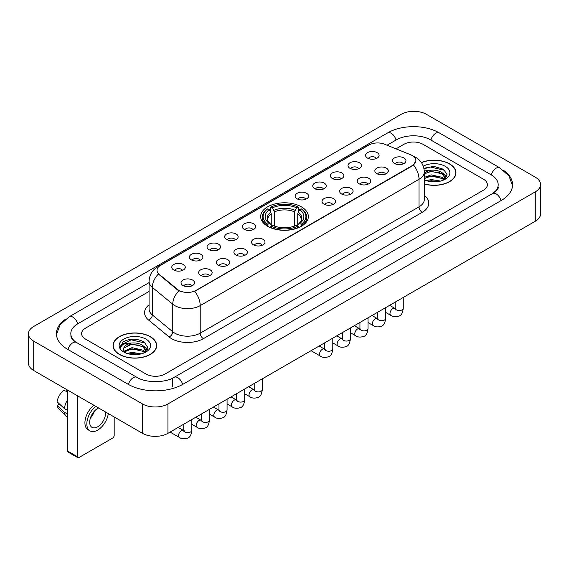 <?xml version="1.0" encoding="UTF-8"?>
<svg xmlns="http://www.w3.org/2000/svg" width="569" height="569" viewBox="0 0 569 569"><rect width="100%" height="100%" fill="white"/><g stroke="black" fill="none" stroke-linecap="round" stroke-linejoin="round"><path stroke-width="0.85" d="M301.357 206.824A23.841 13.763 0 0 0 275.375 203.837A23.841 13.763 0 0 0 260.659 216.554A23.841 13.763 0 0 0 267.643 226.284A23.841 13.763 0 0 0 293.625 229.271A23.841 13.763 0 0 0 308.341 216.554A23.841 13.763 0 0 0 301.357 206.824M349.956 168.296A6.75 3.898 180 0 1 348.612 167.194A6.75 3.898 180 0 1 350.853 162.357A6.75 3.898 180 0 1 359.494 162.791A6.75 3.898 180 0 1 360.831 167.194A6.75 3.898 180 0 1 349.956 168.296M358.676 168.701A4.047 2.34 0 0 0 357.588 167.563A4.047 2.34 0 0 0 353.598 166.973A4.047 2.34 0 0 0 350.774 168.701M332.332 178.474A6.75 3.898 180 0 1 330.994 177.372A6.75 3.898 180 0 1 333.228 172.528A6.75 3.898 180 0 1 341.877 172.962A6.75 3.898 180 0 1 343.214 177.372A6.75 3.898 180 0 1 332.332 178.474M341.051 178.872A4.047 2.34 0 0 0 339.97 177.734A4.047 2.34 0 0 0 335.98 177.144A4.047 2.34 0 0 0 333.157 178.872M314.714 188.645A6.75 3.898 180 0 1 313.377 187.542A6.75 3.898 180 0 1 315.61 182.699A6.75 3.898 180 0 1 324.259 183.133A6.75 3.898 180 0 1 325.596 187.542A6.75 3.898 180 0 1 314.714 188.645M323.434 189.05A4.047 2.34 0 0 0 322.346 187.912A4.047 2.34 0 0 0 318.363 187.315A4.047 2.34 0 0 0 315.539 189.05M297.096 198.816A6.75 3.898 180 0 1 295.759 197.713A6.75 3.898 180 0 1 297.992 192.877A6.75 3.898 180 0 1 306.634 193.311A6.75 3.898 180 0 1 307.978 197.713A6.75 3.898 180 0 1 297.096 198.816M305.816 199.221A4.047 2.34 0 0 0 304.728 198.083A4.047 2.34 0 0 0 300.738 197.493A4.047 2.34 0 0 0 297.914 199.221M244.236 229.335A6.75 3.898 180 0 1 242.899 228.233A6.75 3.898 180 0 1 245.132 223.389A6.75 3.898 180 0 1 253.774 223.823A6.75 3.898 180 0 1 255.118 228.233A6.75 3.898 180 0 1 244.236 229.335M252.956 229.741A4.047 2.34 0 0 0 251.868 228.603A4.047 2.34 0 0 0 247.878 228.005A4.047 2.34 0 0 0 245.054 229.741M226.618 239.506A6.75 3.898 180 0 1 225.274 238.404A6.75 3.898 180 0 1 227.515 233.567A6.75 3.898 180 0 1 236.156 234.001A6.75 3.898 180 0 1 237.493 238.404A6.75 3.898 180 0 1 226.618 239.506M235.338 239.912A4.047 2.34 0 0 0 234.25 238.774A4.047 2.34 0 0 0 230.26 238.183A4.047 2.34 0 0 0 227.436 239.912M208.994 249.677A6.75 3.898 180 0 1 207.657 248.575A6.75 3.898 180 0 1 209.89 243.738A6.75 3.898 180 0 1 218.539 244.172A6.75 3.898 180 0 1 219.876 248.575A6.75 3.898 180 0 1 208.994 249.677M217.714 250.083A4.047 2.34 0 0 0 216.625 248.945A4.047 2.34 0 0 0 212.642 248.354A4.047 2.34 0 0 0 209.819 250.083M191.376 259.855A6.75 3.898 180 0 1 190.039 258.753A6.75 3.898 180 0 1 192.272 253.909A6.75 3.898 180 0 1 200.914 254.343A6.75 3.898 180 0 1 202.258 258.753A6.75 3.898 180 0 1 191.376 259.855M200.096 260.253A4.047 2.34 0 0 0 199.008 259.115A4.047 2.34 0 0 0 195.018 258.525A4.047 2.34 0 0 0 192.194 260.253M173.758 270.026A6.75 3.898 180 0 1 172.414 268.924A6.75 3.898 180 0 1 174.655 264.08A6.75 3.898 180 0 1 183.296 264.514A6.75 3.898 180 0 1 184.633 268.924A6.75 3.898 180 0 1 173.758 270.026M182.478 270.431A4.047 2.34 0 0 0 181.39 269.293A4.047 2.34 0 0 0 177.4 268.696A4.047 2.34 0 0 0 174.576 270.431M367.574 158.125A6.75 3.898 180 0 1 366.237 157.023A6.75 3.898 180 0 1 368.47 152.179A6.75 3.898 180 0 1 377.112 152.62A6.75 3.898 180 0 1 378.456 157.023A6.75 3.898 180 0 1 367.574 158.125M376.294 158.531A4.047 2.34 0 0 0 375.206 157.393A4.047 2.34 0 0 0 371.216 156.802A4.047 2.34 0 0 0 368.399 158.531M376.827 173.645A6.75 3.898 180 0 1 375.49 172.542A6.75 3.898 180 0 1 377.724 167.699A6.75 3.898 180 0 1 386.372 168.132A6.75 3.898 180 0 1 387.709 172.542A6.75 3.898 180 0 1 376.827 173.645M385.547 174.043A4.047 2.34 0 0 0 384.459 172.905A4.047 2.34 0 0 0 380.476 172.315A4.047 2.34 0 0 0 377.652 174.043M359.21 183.815A6.75 3.898 180 0 1 357.873 182.713A6.75 3.898 180 0 1 360.106 177.869A6.75 3.898 180 0 1 368.748 178.303A6.75 3.898 180 0 1 370.092 182.713A6.75 3.898 180 0 1 359.21 183.815M367.93 184.221A4.047 2.34 0 0 0 366.841 183.083A4.047 2.34 0 0 0 362.851 182.485A4.047 2.34 0 0 0 360.028 184.221M341.592 193.986A6.75 3.898 180 0 1 340.248 192.884A6.75 3.898 180 0 1 342.488 188.047A6.75 3.898 180 0 1 351.13 188.481A6.75 3.898 180 0 1 352.467 192.884A6.75 3.898 180 0 1 341.592 193.986M350.312 194.392A4.047 2.34 0 0 0 349.224 193.254A4.047 2.34 0 0 0 345.234 192.663A4.047 2.34 0 0 0 342.41 194.392M323.967 204.157A6.75 3.898 180 0 1 322.63 203.055A6.75 3.898 180 0 1 324.863 198.218A6.75 3.898 180 0 1 333.512 198.652A6.75 3.898 180 0 1 334.849 203.055A6.75 3.898 180 0 1 323.967 204.157M332.687 204.563A4.047 2.34 0 0 0 331.606 203.425A4.047 2.34 0 0 0 327.616 202.834A4.047 2.34 0 0 0 324.792 204.563M253.489 244.848A6.75 3.898 180 0 1 252.152 243.752A6.75 3.898 180 0 1 254.386 238.909A6.75 3.898 180 0 1 263.034 239.343A6.75 3.898 180 0 1 264.372 243.752A6.75 3.898 180 0 1 253.489 244.848M262.209 245.253A4.047 2.34 0 0 0 261.121 244.115A4.047 2.34 0 0 0 257.138 243.525A4.047 2.34 0 0 0 254.315 245.253M235.872 255.026A6.75 3.898 180 0 1 234.535 253.923A6.75 3.898 180 0 1 236.768 249.08A6.75 3.898 180 0 1 245.41 249.514A6.75 3.898 180 0 1 246.754 253.923A6.75 3.898 180 0 1 235.872 255.026M244.592 255.424A4.047 2.34 0 0 0 243.504 254.286A4.047 2.34 0 0 0 239.513 253.696A4.047 2.34 0 0 0 236.69 255.424M218.254 265.197A6.75 3.898 180 0 1 216.91 264.094A6.75 3.898 180 0 1 219.143 259.251A6.75 3.898 180 0 1 227.792 259.684A6.75 3.898 180 0 1 229.129 264.094A6.75 3.898 180 0 1 218.254 265.197M226.967 265.602A4.047 2.34 0 0 0 225.886 264.464A4.047 2.34 0 0 0 221.896 263.867A4.047 2.34 0 0 0 219.072 265.602M200.629 275.368A6.75 3.898 180 0 1 199.292 274.265A6.75 3.898 180 0 1 201.526 269.429A6.75 3.898 180 0 1 210.174 269.862A6.75 3.898 180 0 1 211.512 274.265A6.75 3.898 180 0 1 200.629 275.368M209.349 275.773A4.047 2.34 0 0 0 208.261 274.635A4.047 2.34 0 0 0 204.278 274.045A4.047 2.34 0 0 0 201.454 275.773M183.012 285.538A6.75 3.898 180 0 1 181.675 284.443A6.75 3.898 180 0 1 183.908 279.599A6.75 3.898 180 0 1 192.55 280.033A6.75 3.898 180 0 1 193.894 284.443A6.75 3.898 180 0 1 183.012 285.538M191.732 285.944A4.047 2.34 0 0 0 190.643 284.806A4.047 2.34 0 0 0 186.653 284.216A4.047 2.34 0 0 0 183.83 285.944M394.452 163.467A6.75 3.898 180 0 1 393.108 162.364A6.75 3.898 180 0 1 395.348 157.528A6.75 3.898 180 0 1 403.99 157.962A6.75 3.898 180 0 1 405.327 162.364A6.75 3.898 180 0 1 394.452 163.467M403.172 163.872A4.047 2.34 0 0 0 402.084 162.734A4.047 2.34 0 0 0 398.094 162.144A4.047 2.34 0 0 0 395.27 163.872M410.733 154.804A12.141 7.013 180 0 1 412.354 155.593A12.141 7.013 180 0 1 415.911 160.55A12.141 7.013 180 0 1 412.354 165.508L196.085 290.368A12.141 7.013 180 0 1 177.549 289.436L159.213 274.315A12.141 7.013 180 0 1 157.016 270.296A12.141 7.013 180 0 1 160.572 265.332L368.989 145.003A12.141 7.013 180 0 1 384.544 144.22L410.733 154.804M424.303 184A21.814 12.596 0 0 0 455.954 172.763A21.814 12.596 0 0 0 449.567 163.858A21.814 12.596 0 0 0 421.38 162.549M150.287 336.642A21.814 12.596 0 0 0 126.51 333.918A21.814 12.596 0 0 0 113.046 345.554A21.814 12.596 0 0 0 119.433 354.459A21.814 12.596 0 0 0 143.21 357.183A21.814 12.596 0 0 0 156.674 345.554A21.814 12.596 0 0 0 150.287 336.642M415.911 160.55L413.535 165.017L412.354 165.871L194.719 291.349A15.74 9.09 60 0 1 200.217 305.61A17.995 10.384 180 0 1 174.775 305.61A17.995 10.384 180 0 1 172.756 304.223L152.321 287.373A17.995 10.384 180 0 1 149.071 281.42L149.071 308.96A17.995 10.384 0 0 0 152.321 314.92L172.756 331.77A17.995 10.384 0 0 0 174.775 333.157A17.995 10.384 0 0 0 200.217 333.157L419.033 206.824A17.995 10.384 0 0 0 424.303 199.477L424.303 171.938A17.995 10.384 180 0 1 419.033 179.278A15.74 9.09 -120 0 0 413.535 165.017M180.273 291.349L177.549 289.97L158.395 274.016A15.74 10.527 129.5 0 0 152.321 287.373L152.321 314.92A4.495 3.009 -50.5 0 1 148.637 320.084A22.49 12.987 180 0 1 149.071 304.842M145.991 374.011A13.492 7.788 0 0 0 165.074 374.011L483.437 190.202A13.492 7.788 0 0 0 487.391 184.697A13.492 7.788 0 0 0 483.437 179.185L423.009 144.298A13.492 7.788 0 0 0 403.926 144.298L396.024 148.858L403.926 144.298A13.492 7.788 0 0 1 423.009 144.298L483.437 179.185A13.492 7.788 0 0 1 487.391 184.697A13.492 7.788 0 0 1 483.437 190.202L165.074 374.011A13.492 7.788 0 0 1 145.991 374.011L85.563 339.124L145.991 374.011M149.071 291.442L85.563 328.107A13.492 7.788 0 0 0 81.609 333.612A13.492 7.788 0 0 0 85.563 339.124A13.492 7.788 0 0 1 81.609 333.612A13.492 7.788 0 0 1 85.563 328.107L149.071 291.442M424.303 183.858A21.586 12.468 0 0 0 455.733 172.763A21.586 12.468 0 0 0 449.41 163.95A21.586 12.468 0 0 0 421.465 162.67M426.466 180.693L431.231 179.534L440.477 181.084M428.329 181.205L431.231 180.7L438.535 181.49M424.303 177.393L431.231 174.868L442.092 177.322L444.403 179.534M424.303 178.552L431.231 176.034L442.092 178.488L443.806 179.939M424.275 170.928L430.605 170.273A11.245 6.494 0 0 0 424.303 173.289M430.605 170.273C434.915 169.818 438.749 170.615 442.092 172.663L445.385 177.841L445.307 178.694M424.303 173.894L431.231 171.369L442.092 173.83L445.349 178.424M424.303 179.626L424.787 180.067M424.303 179.854A15.74 9.09 0 0 0 445.271 179.185A15.74 9.09 0 0 0 445.271 166.333A15.74 9.09 0 0 0 423.272 166.184M443.991 179.854L447.021 174.527L443.564 169.292L433.834 166.383L423.891 168.275M423.997 168.78L430.434 167.023L444.951 170.401M426.956 172.329L430.434 171.682L439.332 172.435M444.161 174.527L446.658 176.618M426.956 176.995L430.434 176.347L439.332 177.101M444.161 179.192L444.524 179.434M428.628 181.276L438.365 181.518M442.831 173.196L446.8 176.205M442.831 177.862L444.894 179.107M119.59 354.366A21.586 12.468 0 0 0 143.118 357.069A21.586 12.468 0 0 0 156.447 345.554A21.586 12.468 0 0 0 150.124 336.734A21.586 12.468 0 0 0 126.595 334.031A21.586 12.468 0 0 0 113.267 345.554A21.586 12.468 0 0 0 119.59 354.366M127.179 353.484L131.951 352.318L141.19 353.868M129.049 353.996L131.951 353.484L139.256 354.281M144.711 352.638L147.734 347.318L144.284 342.083C136.887 338.263 129.824 338.221 123.11 341.955L120.521 346.699L120.77 348.228C120.913 344.807 124.433 343.086 131.325 343.057A11.245 6.494 0 0 0 123.615 349.224A11.245 6.494 0 0 0 124.163 351.222L131.951 347.659L142.812 350.113L145.123 352.318M124.54 351.841L131.951 348.818L142.812 351.279L144.519 352.723M131.325 343.057C135.635 342.609 139.462 343.406 142.812 345.447L146.105 350.632L146.027 351.486M123.615 349.352L123.999 347.972L131.951 344.16L142.812 346.613L146.069 351.215M124.163 351.222L125.5 352.858M145.991 339.124A15.74 9.09 0 0 0 123.729 339.124A15.74 9.09 0 0 0 123.729 351.976A15.74 9.09 0 0 0 145.991 351.976A15.74 9.09 0 0 0 145.991 339.124M120.521 346.806L121.012 344.885L131.147 339.807L145.671 343.192M127.669 345.12L131.147 344.473L140.052 345.227M144.875 347.318L147.378 349.409M127.669 349.786L131.147 349.138L140.052 349.892M144.875 351.983L145.244 352.218M129.348 354.06L139.085 354.302M143.544 345.988L147.52 348.996M143.544 350.646L145.614 351.898M267.217 226.035L267.857 224.328A21.409 12.362 0 0 1 267.857 208.78L269.329 209.634A19.339 11.167 0 0 0 269.329 223.482L270.78 224.307L271.249 226.042M271.249 225.331L271.249 213.702L269.329 209.634M270.396 211.476L270.396 207.308L271.036 206.945A21.409 12.362 0 0 1 297.964 206.945L296.492 207.792A19.339 11.167 0 0 0 272.508 207.792L274.429 211.867L274.429 226.085M294.571 226.085L294.571 211.867L296.492 207.792M270.396 227.266A22.312 12.881 0 0 0 298.604 227.266L297.964 226.163A21.409 12.362 0 0 1 271.036 226.163L270.396 227.65M298.604 227.65L298.604 227.266M267.857 208.78L267.217 209.143A22.312 12.881 0 0 0 262.188 217.287A22.312 12.881 0 0 0 267.217 225.431M297.964 206.945L298.604 207.308L298.604 211.476M271.036 226.163L272.508 225.317A19.339 11.167 0 0 0 296.492 225.317L297.964 226.163M269.329 223.482L267.857 224.328M272.508 207.792L271.036 206.945M270.78 212.137A17.298 9.986 0 0 0 270.78 224.307L270.858 224.357C268.404 221.981 267.402 220.367 267.857 219.52A16.643 9.609 0 0 1 271.249 213.702M301.783 225.431A22.312 12.881 0 0 0 306.812 217.287A22.312 12.881 0 0 0 301.783 209.143L301.143 208.78A21.409 12.362 0 0 1 301.143 224.328L301.783 226.035M301.143 224.328L299.671 223.482A19.339 11.167 0 0 0 299.671 209.634L301.143 208.78M299.671 209.634L297.751 213.702L297.751 225.331L298.22 224.307L299.671 223.482M297.751 213.702A16.643 9.609 0 0 1 301.143 219.52C301.598 220.374 300.596 221.988 298.142 224.357L298.22 224.307A17.298 9.986 0 0 0 298.22 212.137M297.751 226.042L297.751 225.331M77.292 456.644A2.248 1.302 120 0 0 77.761 457.675L68.216 452.163A2.248 1.302 -60 0 1 67.754 451.139L77.292 456.644L77.292 395.683M67.754 390.17L67.754 451.139M77.761 457.675A2.248 1.302 120 0 0 78.885 457.561L112.598 438.102A2.248 1.302 120 0 0 114.184 435.342L114.184 416.977M98.593 407.98A11.245 6.494 120 0 0 97.648 408.464A11.245 6.494 120 0 0 90.3 418.371A11.245 6.494 120 0 0 92.022 427.383A11.245 6.494 120 0 0 97.648 426.821A11.245 6.494 120 0 0 105.542 411.992M90.379 418.108A11.245 6.494 120 0 0 94.418 411.117M66.793 389.623L66.793 390.882L67.754 391.436M93.921 405.277A15.292 8.827 120 0 0 85.435 418.699A15.292 8.827 120 0 0 88.095 429.787L90.002 430.889A15.292 8.827 120 0 0 97.648 430.128A15.292 8.827 120 0 0 108.309 413.585M95.827 406.38A15.292 8.827 120 0 0 87.342 419.801A15.292 8.827 120 0 0 90.002 430.889M67.754 399.431A14.844 8.571 120 0 0 64.375 408.578L57.092 401.764A11.693 6.75 120 0 1 63.614 390.462L67.754 391.714M67.754 410.526L64.375 408.578M61.032 405.448L59.048 404.303L57.092 405.434L64.375 412.248L67.754 414.196M64.375 412.248A14.844 8.571 120 0 0 66.203 416.394A14.844 8.571 120 0 0 67.327 417.276L67.754 417.518M57.092 405.434A11.693 6.75 120 0 0 58.472 408.343L66.203 416.394M493.7 192.82A24.289 14.026 0 0 0 498.188 184.697A24.289 14.026 0 0 0 491.068 174.783L430.641 139.896A24.289 14.026 0 0 0 396.294 139.896L387.048 145.23M149.071 282.622L77.932 323.697A24.289 14.026 0 0 0 70.812 333.612A24.289 14.026 0 0 0 75.3 341.734M142.492 403.94A17.995 10.384 0 0 0 167.933 403.94L535.28 191.86A17.995 10.384 0 0 0 540.55 184.512A17.995 10.384 0 0 0 535.28 177.165L426.508 114.369A17.995 10.384 0 0 0 401.067 114.369L33.72 326.457A17.995 10.384 0 0 0 28.45 333.797A17.995 10.384 0 0 0 33.72 341.144L142.492 403.94L142.492 433.322A17.995 10.384 0 0 0 167.933 433.322L535.28 221.241A17.995 10.384 0 0 0 540.55 213.894L540.55 184.512M28.45 333.797L28.45 363.178A17.995 10.384 0 0 0 33.72 370.526L142.492 433.322M65.364 319.33A38.685 22.333 0 0 0 56.423 333.612A38.685 22.333 0 0 0 67.754 349.409L128.181 384.295A38.685 22.333 0 0 0 182.884 384.295L501.246 200.487A38.685 22.333 0 0 0 512.577 184.697A38.685 22.333 0 0 0 503.636 170.416M159.213 274.315L159.213 274.848M177.549 289.436L177.549 289.97M196.085 290.368L196.085 290.731M412.354 165.508L412.354 165.871M203.396 338.662A4.495 2.596 60 0 1 200.217 333.157L200.217 305.61L419.033 179.278L419.033 206.824A4.495 2.596 60 0 0 422.212 212.329L203.396 338.662A22.49 12.987 180 0 1 171.596 338.662A22.49 12.987 180 0 1 169.071 336.933L148.637 320.084M424.303 171.938C423.997 165.465 421.152 160.614 415.775 157.385L413.499 156.276A15.74 7.376 112 0 0 413.293 156.198M159.235 266.256A15.74 9.09 -120 0 0 157.599 266.868C152.222 270.097 149.377 274.948 149.071 281.42M157.599 266.868L367.666 145.586A15.74 9.09 60 0 1 368.861 145.081M178.894 290.802A15.74 10.527 129.5 0 0 172.756 304.223L172.756 331.77A4.495 3.009 -50.5 0 1 169.071 336.933M424.303 195.359A22.49 12.987 180 0 1 422.212 212.329M294.571 211.867A16.643 9.609 0 0 0 274.429 211.867M295.041 210.302A17.298 9.986 0 0 0 273.959 210.302M403.265 297.452L403.265 308.206A4.047 2.34 180 0 1 401.899 309.956A4.047 2.34 180 0 1 396.358 309.856A4.047 2.34 180 0 1 395.171 308.206L395.042 309.074L395.405 308.775M403.265 308.206C402.71 312.9 401.259 315.532 398.897 316.079C395.555 317.118 392.866 316.883 390.832 315.382A4.047 2.34 -60 0 1 390.213 312.139A4.047 2.34 -60 0 1 392.859 308.569A4.047 2.34 -60 0 1 393.037 308.476A4.047 2.34 -60 0 1 394.886 308.37L395.704 308.697M385.647 307.63L385.647 318.377A4.047 2.34 180 0 1 384.274 320.127A4.047 2.34 180 0 1 378.741 320.027A4.047 2.34 180 0 1 377.553 318.377L377.425 319.252L377.78 318.953M385.647 318.377C385.092 323.078 383.634 325.703 381.28 326.25C377.937 327.289 375.248 327.054 373.214 325.553A4.047 2.34 -60 0 1 372.595 322.31A4.047 2.34 -60 0 1 375.241 318.74A4.047 2.34 -60 0 1 375.419 318.647A4.047 2.34 -60 0 1 377.261 318.54L378.086 318.868M368.029 317.801L368.029 328.548A4.047 2.34 180 0 1 366.656 330.305A4.047 2.34 180 0 1 361.116 330.198A4.047 2.34 180 0 1 359.935 328.548L359.8 329.423L360.163 329.124M368.029 328.548C367.474 333.249 366.016 335.874 363.662 336.428C360.319 337.46 357.631 337.225 355.597 335.724A4.047 2.34 -60 0 1 354.978 332.481A4.047 2.34 -60 0 1 357.617 328.918A4.047 2.34 -60 0 1 357.801 328.818A4.047 2.34 -60 0 1 359.644 328.718L360.469 329.038M350.412 327.972L350.412 338.719A4.047 2.34 180 0 1 349.039 340.475A4.047 2.34 180 0 1 343.498 340.376A4.047 2.34 180 0 1 342.31 338.719L342.182 339.593L342.545 339.295M350.412 338.719C349.857 343.42 348.399 346.044 346.044 346.599C342.694 347.631 340.006 347.403 337.972 345.902A4.047 2.34 -60 0 1 337.353 342.659A4.047 2.34 -60 0 1 339.999 339.088A4.047 2.34 -60 0 1 340.177 338.989A4.047 2.34 -60 0 1 342.026 338.889L342.844 339.209M332.787 338.142L332.787 348.897A4.047 2.34 180 0 1 331.414 350.646A4.047 2.34 180 0 1 325.881 350.547A4.047 2.34 180 0 1 324.693 348.897L324.565 349.771L324.927 349.466M332.787 348.897C332.232 353.598 330.781 356.222 328.42 356.77C325.077 357.809 322.388 357.574 320.354 356.073A4.047 2.34 -60 0 1 319.735 352.83A4.047 2.34 -60 0 1 322.381 349.259A4.047 2.34 -60 0 1 322.559 349.167A4.047 2.34 -60 0 1 324.401 349.06L325.226 349.387M262.309 378.833L262.309 389.587A4.047 2.34 180 0 1 260.936 391.337A4.047 2.34 180 0 1 255.396 391.237A4.047 2.34 180 0 1 254.215 389.587L254.08 390.462L254.443 390.156M262.309 389.587C261.754 394.289 260.296 396.913 257.942 397.461C254.599 398.499 251.911 398.264 249.876 396.764A4.047 2.34 -60 0 1 249.258 393.52A4.047 2.34 -60 0 1 251.903 389.95A4.047 2.34 -60 0 1 252.081 389.857A4.047 2.34 -60 0 1 253.923 389.751L254.748 390.078M244.691 389.011L244.691 399.758A4.047 2.34 180 0 1 243.319 401.508A4.047 2.34 180 0 1 237.778 401.408A4.047 2.34 180 0 1 236.59 399.758L236.462 400.633L236.825 400.334M244.691 399.758C244.137 404.459 242.679 407.084 240.324 407.632C236.981 408.67 234.293 408.435 232.259 406.935A4.047 2.34 -60 0 1 231.633 403.691A4.047 2.34 -60 0 1 234.279 400.128A4.047 2.34 -60 0 1 234.464 400.028A4.047 2.34 -60 0 1 236.306 399.922L237.124 400.249M227.067 399.182L227.067 409.929A4.047 2.34 180 0 1 225.701 411.686A4.047 2.34 180 0 1 220.16 411.586A4.047 2.34 180 0 1 218.973 409.929L218.845 410.804L219.207 410.505M227.067 409.929C226.512 414.63 225.061 417.255 222.699 417.81C219.357 418.841 216.668 418.606 214.634 417.105A4.047 2.34 -60 0 1 214.015 413.862A4.047 2.34 -60 0 1 216.661 410.299A4.047 2.34 -60 0 1 216.839 410.199A4.047 2.34 -60 0 1 218.688 410.1L219.506 410.42M209.449 409.353L209.449 420.1A4.047 2.34 180 0 1 208.076 421.857A4.047 2.34 180 0 1 202.543 421.757A4.047 2.34 180 0 1 201.355 420.1L201.227 420.975L201.582 420.676M209.449 420.1C208.894 424.801 207.436 427.426 205.082 427.98C201.739 429.012 199.05 428.784 197.016 427.283A4.047 2.34 -60 0 1 196.397 424.04A4.047 2.34 -60 0 1 199.043 420.47A4.047 2.34 -60 0 1 199.221 420.37A4.047 2.34 -60 0 1 201.063 420.271L201.888 420.598M191.831 419.531L191.831 430.278A4.047 2.34 180 0 1 190.459 432.027A4.047 2.34 180 0 1 184.918 431.928A4.047 2.34 180 0 1 183.737 430.278L183.602 431.153L183.965 430.847M191.831 430.278C191.276 434.979 189.818 437.604 187.464 438.151C184.121 439.19 181.433 438.955 179.399 437.454A4.047 2.34 -60 0 1 178.78 434.211A4.047 2.34 -60 0 1 181.419 430.641A4.047 2.34 -60 0 1 181.603 430.548A4.047 2.34 -60 0 1 183.446 430.441L184.264 430.769M182.613 384.452A7.198 4.154 -120 0 0 177.798 377.681A7.198 4.154 -120 0 0 174.199 377.325C165.344 383.051 145.714 383.051 136.866 377.325L76.438 342.438C75.72 342.175 72.213 339.785 71.111 337.253L70.812 335.817M128.452 384.452A7.198 4.154 -60 0 1 133.267 377.681A7.198 4.154 -60 0 1 136.866 377.325M68.024 349.565A7.198 4.154 -60 0 1 72.839 342.794A7.198 4.154 -60 0 1 76.438 342.438M56.459 334.629L60.044 324.842L69.24 316.734A7.198 4.154 60 0 1 72.839 317.089A7.198 4.154 60 0 1 77.661 323.861M69.24 316.734L387.61 132.926A7.198 4.154 60 0 1 391.202 133.281A7.198 4.154 60 0 1 396.024 140.052M387.61 132.926C401.643 124.575 425.292 124.575 439.332 132.926A7.198 4.154 120 0 0 435.733 133.281A7.198 4.154 120 0 0 430.911 140.052M512.541 185.707L508.956 175.921L499.76 167.812A7.198 4.154 120 0 0 496.161 168.168A7.198 4.154 120 0 0 491.339 174.939M500.976 200.644A7.198 4.154 -120 0 0 496.161 193.88A7.198 4.154 -120 0 0 492.562 193.524L174.199 377.325M167.933 433.322L167.933 403.94M33.72 370.526L33.72 341.144M535.28 221.241L535.28 191.86M172.706 386.5L172.706 378.421M367.666 145.586L370.554 144.242M455.733 174.562L455.733 172.763M445.385 178.609L445.385 177.841M156.447 347.353L156.447 345.554M146.105 351.4L146.105 350.632M113.267 347.353L113.267 345.554M262.188 221.405L262.188 217.287M306.812 221.405L306.812 217.287M390.832 315.382L385.647 312.388M395.171 302.132L395.171 308.206M394.886 308.37L389.623 305.333M373.214 325.553L368.029 322.559M377.553 312.303L377.553 318.377M377.261 318.54L372.005 315.503M355.597 335.724L350.412 332.73M359.935 322.474L359.935 328.548M359.644 328.718L354.38 325.681M337.972 345.902L332.787 342.908M342.31 332.645L342.31 338.719M342.026 338.889L336.763 335.852M320.354 356.073L311.044 350.696M324.693 342.823L324.693 348.897M324.401 349.06L319.145 346.023M249.876 396.764L244.691 393.769M254.215 383.513L254.215 389.587M253.923 389.751L248.667 386.714M232.259 406.935L227.067 403.94M236.59 393.684L236.59 399.758M236.306 399.922L231.042 396.885M214.634 417.105L209.449 414.111M218.973 403.855L218.973 409.929M218.688 410.1L213.425 407.063M197.016 427.283L191.831 424.289M201.355 414.026L201.355 420.1M201.063 420.271L195.807 417.233M179.399 437.454L170.088 432.077M183.737 424.204L183.737 430.278M183.446 430.441L178.182 427.404M498.188 186.902C499.191 187.628 497.313 189.833 492.562 193.524M439.332 132.926L499.76 167.812"/></g></svg>
